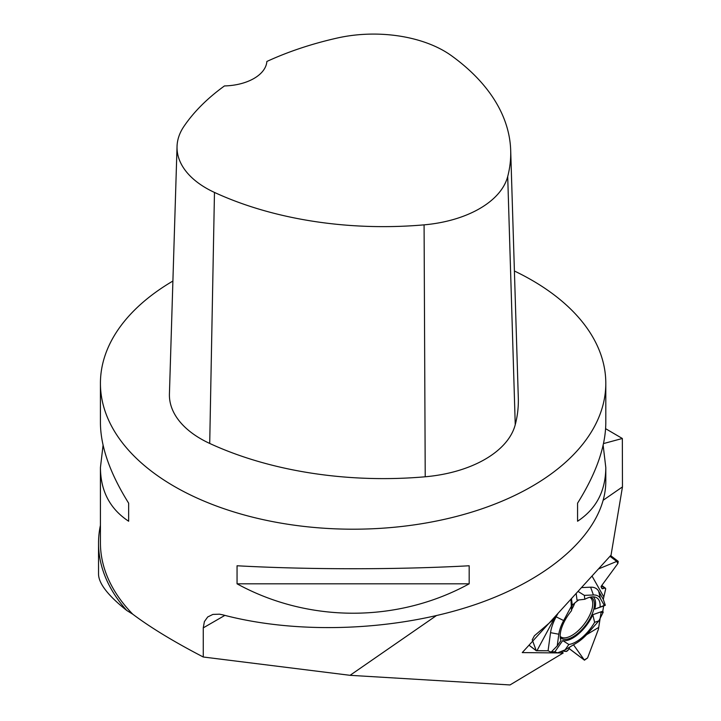 <?xml version="1.0" encoding="UTF-8"?>
<svg xmlns="http://www.w3.org/2000/svg" width="721" height="721" viewBox="0 0 721 721"><rect width="100%" height="100%" fill="white"/><g stroke="black" fill="none" stroke-linecap="round" stroke-linejoin="round"><path stroke-width="1.08" d="M601.647 588.048L602.612 588.778L604.613 588.093L605.73 588.724L603.279 599.367L605.307 605.27L603.657 605.973L602.783 611.192L603.198 612.255L598.872 620.835L594.618 622.331L592.806 614.716L602.783 611.192M600.097 618.402L598.43 629.226L587.57 657.958L584.452 660.184L569.058 648.53M565.075 649.882L568.842 644.493L562.731 640.572L554.873 651.811L551.448 651.784L554.873 651.811L557.522 652.856L565.075 649.882L576.394 643.078A30.516 13.987 127.1 0 0 588.201 632.93L598.872 620.835M570.96 599.133L571.528 610.705A28.299 12.969 -52.9 0 0 560.983 640.536L557.216 645.926L551.06 652.172L548.068 650.766L536.298 650.748L528.989 645.205M566.264 651.451L562.029 651.081L566.814 651.297L568.545 649.711L569.707 647.107L568.545 649.711L566.264 651.451M602.612 588.778L601.044 586.966L601.242 586.2L617.897 563.462L601.242 586.2L602.008 588.687L604.613 588.093L605.73 588.724L603.279 599.367L605.307 605.27L603.657 605.973L602.783 611.192L603.198 612.255L601.089 612.435L598.43 629.226L587.57 657.958L584.235 659.958L573.519 644.817L584.452 660.184M551.06 652.172L548.068 650.766L536.244 650.657L532.233 639.806L534.414 635.76L551.962 620.727L553.422 618.384L551.962 620.727L548.915 623.332M534.414 635.76L532.233 639.806L536.298 650.748M616.734 561.416L598.439 568.968L616.734 561.416L617.897 563.462L618.23 561.371L616.734 561.416L609.984 556.297M586.615 634.669L598.574 627.486M603.279 599.367L598.7 591.265A35.347 16.204 -52.9 0 0 590.616 587.191L581.468 587.597M605.307 605.27L604.315 605.433L600.386 598.493A30.516 13.987 127.1 0 0 593.41 594.978L584.352 595.375L578.017 591.391M603.657 605.973L594.789 609.11L604.315 605.433M568.842 644.493A28.299 12.969 127.1 0 0 594.618 622.331M562.731 640.572A26.947 12.356 127.1 0 0 592.806 614.716M594.789 609.11A26.947 12.356 127.1 0 0 593.221 596.835M576.178 593.401L577.025 600.151L584.83 599.268A28.299 12.969 -52.9 0 1 595.645 597.285A28.299 12.969 -52.9 0 1 600.061 606.938M571.528 610.705L572.177 604.324L571.456 598.583M560.208 637.112A25.325 11.608 127.1 0 0 560.668 637.643A25.325 11.608 127.1 0 0 585.812 625.008A25.325 11.608 127.1 0 0 591.175 597.376A25.325 11.608 127.1 0 0 590.544 597.078M578.981 599.854A25.325 11.608 127.1 0 0 572.041 605.541M555.648 615.941L536.974 650.666M548.068 650.766L550.547 632.659A35.347 16.204 -52.9 0 1 556.143 616.825L558.027 613.328M571.05 606.812L563.651 620.556A30.516 13.987 127.1 0 0 558.82 634.228L557.216 645.926M603.72 596.736L592.004 576.025M584.83 599.268L584.352 595.375M603.144 445.208L605.802 467.541L605.802 481.439C605.676 528.592 555.305 576.62 477.473 603.81C399.506 630.893 299.566 635.228 222.825 614.851L219.472 614.184L212.884 614.418L207.711 616.96L204.394 621.583L203.259 627.865L203.259 657.002L350.064 675.316L510.008 684.95L563.236 652.974L561.172 651.423M203.259 657.002C174.121 641.879 150.617 627.612 132.754 614.193L126.734 610.453C108.114 595.636 98.714 583.55 98.534 574.195L98.534 543.21A254.585 146.985 180 0 1 100.426 525.312M603.504 443.577L622.34 438.485L622.466 486.9L611.048 555.125L522.256 652.595L563.236 652.974M622.466 486.9L603.324 500.14M436.214 615.725L350.064 675.316M126.734 610.453A254.585 146.985 180 0 1 98.534 543.21M514.397 271.006A252.683 145.885 180 0 1 531.792 280.154A252.683 145.885 180 0 1 605.802 383.311A252.683 145.885 180 0 1 477.473 510.306A252.683 145.885 180 0 1 222.825 508.314A252.683 145.885 180 0 1 100.426 383.311L100.426 422.866C100.607 446.587 110.016 473.364 128.653 503.186L128.653 521.238C110.016 508.981 100.607 491.082 100.426 467.541L100.426 542.796A252.683 145.885 0 0 0 132.754 614.193M622.34 438.485L605.604 428.68M100.426 383.311A252.683 145.885 180 0 1 172.896 281.046M237.056 583.821L237.056 565.769C308.525 569.725 397.695 569.725 469.173 565.769L469.173 583.821C397.695 623.016 308.525 623.016 237.056 583.821L469.173 583.821M605.802 467.541C605.613 491.082 596.204 508.981 577.566 521.238L577.566 503.186C596.204 473.364 605.613 446.587 605.802 422.866L605.802 383.311M100.426 467.541L103.076 445.208M510.693 150.455L518.309 397.965A277.955 160.477 180 0 1 515.245 424.723A107.393 62.006 180 0 1 425.228 476.779A277.955 160.477 180 0 1 209.712 443.442A107.393 62.006 180 0 1 169.426 393.927L177.042 146.417A99.777 57.608 180 0 1 183.927 126.4A270.339 156.078 180 0 1 224.465 85.934A44.224 25.532 180 0 0 266.86 61.474A270.339 156.078 180 0 1 337.266 38.033A99.777 57.608 180 0 1 451.445 55.697A270.339 156.078 180 0 1 510.693 150.455A270.339 156.078 180 0 1 507.71 176.492A99.777 57.608 180 0 1 424.083 224.853A270.339 156.078 180 0 1 214.47 192.426A99.777 57.608 180 0 1 177.042 146.417M577.566 521.238L577.566 503.186M128.653 503.186L128.653 521.238M574.709 603.062A18.007 8.255 -52.9 0 1 571.636 609.533M569.076 648.476L584.235 659.958M529.016 645.178L536.244 650.657M601.557 585.776L604.613 588.093M601.792 585.452L605.207 588.039M600.386 598.493L598.7 591.265M589.832 597.24A24.577 11.266 -52.9 0 1 584.38 623.917A24.577 11.266 -52.9 0 1 560.172 636.391M563.651 620.556L556.143 616.825M558.82 634.228L550.547 632.659M593.41 594.978L590.616 587.191M203.259 627.865L224.871 615.383M507.71 176.492L515.245 424.723M424.083 224.853L425.228 476.779M214.47 192.426L209.712 443.442M605.352 588.102L601.81 585.425M618.23 561.371L610.615 555.603"/></g></svg>
